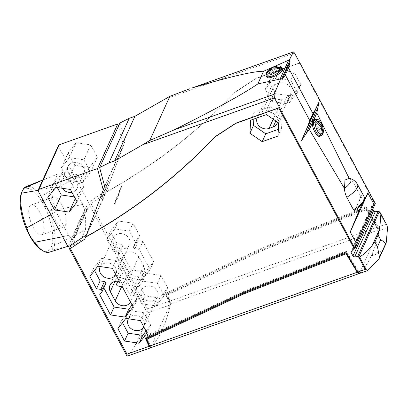 <?xml version="1.0" encoding="UTF-8"?>
<svg xmlns="http://www.w3.org/2000/svg" width="408" height="408" viewBox="0 0 408 408"><rect width="100%" height="100%" fill="white"/><g stroke="black" fill="none" stroke-linecap="round" stroke-linejoin="round"><path stroke-width="0.31" stroke-dasharray="2.04 1.53" d="M71.104 244.979L89.372 204.836L90.897 203.327L105.407 193.861L106.085 192.046A655.896 563.387 -155.5 0 0 235.054 92.116L256.316 78.234L299.319 62.934L374.901 203.888L372.723 206.05L371.637 206.127L371.647 207.284L372.744 209.319M147.14 312.849L147.553 308.994L169.692 301.119L170.422 303.945L170.218 304.388L165.429 294.255L263.721 248.105L365.757 208.044L378.915 230.148L379.119 229.699L378.17 226.955L366.257 206.948L264.221 247.003L165.929 293.158L169.692 301.119M266.506 72.446A8.282 2.815 151.8 0 1 275.094 66.672A8.282 2.815 151.8 0 1 278.802 65.902M266.128 75.643A8.843 3.004 151.8 0 1 266.154 75.138L266.22 75.266A8.843 3.004 151.8 0 1 266.409 74.705A8.843 3.004 151.8 0 1 266.755 74.088L266.689 73.96A8.843 3.004 151.8 0 1 274.329 68.355A8.843 3.004 151.8 0 1 281.586 67.356M266.755 76.974L266.847 75.521C268.403 71.374 281.357 65.836 282.464 68.845M318.872 120.227A8.282 3.172 -109.6 0 1 320.999 123.191A8.282 3.172 -109.6 0 1 323.269 132.575M315.41 119.131A8.843 3.386 -109.6 0 1 320.459 124.884A8.843 3.386 -109.6 0 1 322.029 134.206L321.897 134.252A8.843 3.386 -109.6 0 1 321.667 134.915A8.843 3.386 -109.6 0 1 321.361 135.43L321.494 135.385A8.843 3.386 -109.6 0 1 321.275 135.614M313.711 119.636L313.864 119.59C317.179 118.366 322.835 131.356 320.688 135.267L319.724 136.267M102.107 197.793A9.471 0.286 111.5 0 0 106.141 187.935A9.471 0.286 111.5 0 0 108.441 181.361A9.471 0.286 111.5 0 0 107.814 182.544A9.471 0.286 111.5 0 0 103.78 192.403A9.471 0.286 111.5 0 0 101.48 198.982A9.471 0.286 111.5 0 0 102.107 197.793A9.471 0.286 -68.5 0 1 101.48 198.982A9.471 0.286 -68.5 0 1 103.78 192.408A9.471 0.286 -68.5 0 1 107.814 182.544A9.471 0.286 -68.5 0 1 108.441 181.361A9.471 0.286 -68.5 0 1 106.141 187.935A9.471 0.286 -68.5 0 1 102.107 197.798M115.423 203.056A9.471 0.286 111.5 0 0 119.457 193.193A9.471 0.286 111.5 0 0 121.757 186.619A9.471 0.286 111.5 0 0 121.13 187.802A9.471 0.286 111.5 0 0 117.096 197.666A9.471 0.286 111.5 0 0 114.796 204.24A9.471 0.286 111.5 0 0 115.423 203.056M125.261 248.385A8.685 7.456 -155.5 0 0 129.305 244.785A8.685 7.456 -155.5 0 0 127.097 236.12A8.685 7.456 -155.5 0 0 117.545 233.993A8.685 7.456 -155.5 0 0 113.501 237.594A8.685 7.456 -155.5 0 0 115.709 246.259A8.685 7.456 -155.5 0 0 125.261 248.385M100.337 266.562A8.685 7.456 24.5 0 1 104.152 263.425A8.685 7.456 24.5 0 1 113.704 265.552A8.685 7.456 24.5 0 1 115.913 274.217A8.685 7.456 24.5 0 1 115.75 274.553M153.326 300.727A8.685 7.456 -155.5 0 0 157.371 297.126A8.685 7.456 -155.5 0 0 155.162 288.461A8.685 7.456 -155.5 0 0 145.61 286.334A8.685 7.456 -155.5 0 0 141.566 289.935A8.685 7.456 -155.5 0 0 143.774 298.6A8.685 7.456 -155.5 0 0 153.326 300.727M128.454 318.816A8.685 7.456 24.5 0 1 132.218 315.761A8.685 7.456 24.5 0 1 141.77 317.893A8.685 7.456 24.5 0 1 143.978 326.558A8.685 7.456 24.5 0 1 143.815 326.89M117.8 281.306A8.685 7.456 24.5 0 1 125.389 286.253L130.3 295.412A8.685 7.456 24.5 0 1 130.647 301.696A8.685 7.456 24.5 0 1 130.483 302.032M138.786 256.821A8.685 7.456 -155.5 0 0 127.367 252.312A8.685 7.456 -155.5 0 0 123.323 255.913A8.685 7.456 -155.5 0 0 123.67 262.196L128.581 271.356A8.685 7.456 -155.5 0 0 139.995 275.864A8.685 7.456 -155.5 0 0 144.039 272.264A8.685 7.456 -155.5 0 0 143.698 265.98L138.786 256.821L125.389 286.253M278.812 83.14L274.691 84.604A8.685 7.456 -155.5 0 0 270.647 88.204A8.685 7.456 -155.5 0 0 272.855 96.869A8.685 7.456 -155.5 0 0 282.407 99.001L286.528 97.532A8.685 7.456 -155.5 0 0 290.572 93.932A8.685 7.456 -155.5 0 0 288.364 85.267A8.685 7.456 -155.5 0 0 278.812 83.14L265.419 112.572A8.685 7.456 24.5 0 1 274.441 114.245A8.685 7.456 24.5 0 1 277.578 122.216M257.142 117.886A8.685 7.456 24.5 0 1 257.249 117.637A8.685 7.456 24.5 0 1 261.293 114.036L265.419 112.572M290.154 95.849L291.123 94.605L287.543 102.474L286.574 103.719L290.154 95.849L275.548 93.662L268.897 81.258L276.853 71.043L278.633 71.308L275.048 79.177L276.017 77.933L290.629 80.121L297.279 92.524L289.323 102.739L287.543 102.474M286.574 103.719L271.968 101.531L265.317 89.123L273.273 78.907L275.048 79.177M273.273 78.907L276.853 71.043M265.317 89.123L268.897 81.258M271.968 101.531L275.548 93.662M289.323 102.739L292.903 94.87L300.859 84.655L294.209 72.252L279.602 70.064L278.633 71.308M291.123 94.605L292.903 94.87M276.017 77.933L279.602 70.064M297.279 92.524L300.859 84.655M290.629 80.121L294.209 72.252M278.358 129.326L281.551 128.194L282.305 115.133L270.03 106.707L254.255 112.317L253.868 119.049M254.255 112.317L250.675 120.187M270.03 106.707L266.45 114.577M282.305 115.133L278.72 123.002M281.551 128.194L277.97 136.063M146.395 273.258L138.445 283.473L145.095 295.877L159.701 298.064L167.657 287.849L161.007 275.446L146.395 273.258L142.815 281.127L157.422 283.315L164.077 295.718L156.121 305.934L141.515 303.746L134.859 291.343L142.815 281.127M134.859 291.343L138.445 283.473M141.515 303.746L145.095 295.877M156.121 305.934L159.701 298.064M164.077 295.718L167.657 287.849M157.422 283.315L161.007 275.446M146.064 331.082L150.679 325.15L144.029 312.747L129.423 310.554L125.843 318.424M144.029 312.747L140.449 320.611M150.679 325.15L147.099 333.02M129.423 310.554L121.467 320.77L122.507 322.708M121.467 320.77L117.886 328.639M137.241 238.593L139.628 235.584L132.988 223.201L118.391 221.024L110.43 231.229L117.071 243.612L121.406 244.224A1.754 1.51 24.5 0 1 122.624 246.498L120.253 249.548L131.096 269.77L145.697 271.947L153.653 261.742L142.815 241.526L138.46 240.868A1.754 1.51 24.5 0 1 137.241 238.593L133.656 246.463L136.048 243.454L139.628 235.584M118.391 221.024L114.811 228.888L129.407 231.071L136.048 243.454M129.407 231.071L132.988 223.201M114.811 228.888L106.85 239.093L110.43 231.229M106.85 239.093L113.49 251.481L117.071 243.612M121.406 244.224L117.82 252.093L113.49 251.481M117.82 252.093A1.754 1.51 24.5 0 1 119.044 254.368L122.624 246.498M119.044 254.368L116.673 257.417L120.253 249.548M116.673 257.417L127.515 277.634L131.096 269.77M145.697 271.947L142.117 279.817L127.515 277.634M142.117 279.817L150.073 269.611L153.653 261.742M138.46 240.868L134.88 248.737L139.235 249.39L150.073 269.611M139.235 249.39L142.815 241.526M134.88 248.737A1.754 1.51 24.5 0 1 133.656 246.463M97.833 266.189L101.413 258.32L93.457 268.525L94.498 270.468M93.457 268.525L89.877 276.395M101.413 258.32L116.015 260.503L112.435 268.367M116.015 260.503L122.655 272.886L119.075 280.755M120.263 275.89A1.754 1.51 -155.5 0 0 120.227 275.961L118.519 279.72L120.263 275.89L122.655 272.886M120.227 275.961A1.754 1.51 -155.5 0 0 121.482 278.164L117.902 286.034M121.482 278.164L125.837 278.822L122.257 286.691M125.837 278.822L136.68 299.044L133.1 306.908M132.059 304.97L136.68 299.044M105.647 283.8L103.28 286.85L103.811 287.839M103.28 286.85L99.7 294.719M170.804 304.179L171.008 303.736L170.279 300.91L167.163 294.275L166.658 295.372L170.804 304.179L170.218 304.388M167.163 294.275L265.057 248.462L264.557 249.563L166.658 295.372M265.057 248.462L366.624 208.621L366.124 209.717L264.557 249.563M366.624 208.621L377.803 227.083L378.772 229.821L378.568 230.27L366.124 209.717M165.929 293.158L165.429 294.255M264.221 247.003L263.721 248.105M366.257 206.948L365.757 208.044M378.568 230.27L378.915 230.148M379.007 211.548L385.81 224.237L386.942 225.247M385.055 245.733L382.439 250.971L371.775 254.76C374.916 247.702 377.395 239.634 379.21 230.566L379.119 229.699M146.758 339.099L150.649 347.392L170.422 303.945L170.36 304.863C168.305 314.017 165.704 322.126 162.552 329.19L162.017 330.373C158.819 337.253 155.137 342.985 150.96 347.575M127.332 356.102A3.101 1.188 70.4 0 0 127.526 355.97A254.898 97.604 70.4 0 0 134.487 346.759L140.194 337.146L143.04 327.971A254.898 97.604 70.4 0 0 147.002 313.171A3.101 1.188 70.4 0 0 147.053 312.416L89.372 204.836M378.772 229.821L171.008 303.736M147.104 338.344L151.246 347.152L150.659 347.361M151.047 347.596L151.246 347.152M359.157 273.564L359.361 273.115L346.198 251.017L244.168 291.072L145.875 337.227L146.207 337.931M145.875 337.227L145.376 338.324M244.168 291.072L243.668 292.174M359.361 273.115L359.009 273.238L346.57 252.69L346.142 252.858M346.198 251.017L345.698 252.113M346.57 252.69L346.341 253.19M379.226 229.658L359.264 273.523M359.53 273.498L359.734 273.365C364.181 268.673 368.016 262.869 371.239 255.944L381.898 252.149L380.123 256.571M299.855 62.985L256.183 78.52L234.921 92.407A655.896 563.387 24.5 0 1 105.953 192.336L106.085 192.046M119.906 122.997L124.935 141.601L105.953 192.336M294.505 53.004L164.659 99.2M299.319 62.934L299.793 62.868M256.316 78.234L256.183 78.52M235.054 92.116L234.921 92.407M349.059 178.316L349.064 178.316C350.395 178.464 351.849 179.954 353.425 182.774L360.106 195.233L360.478 197.457A252.909 85.976 151.8 0 1 359.412 200.206L361.457 204.755M362.105 204.031L364.635 198.936M123.542 145.335L106.677 190.409L86.379 235.008L103.244 189.934L123.542 145.335L118.397 126.307M124.935 141.601L104.647 186.191M357.122 208.554L356.23 207.193A252.909 85.976 151.8 0 1 354.725 210.095L354.496 210.36M313.579 120.921L321.361 135.43M321.494 135.385L322.611 134.426M322.687 133.645L322.029 134.206M321.897 134.252L314.716 120.865M266.22 75.266L281.454 69.844M265.945 73.659L266.154 75.138M266.689 73.96L266.48 72.481M280.745 69.11L266.755 74.088M359.412 200.206L356.23 207.193M371.775 254.76L371.239 255.944M382.439 250.971L381.898 252.149M375.314 203.551L374.901 203.888M143.04 327.971L134.487 346.759M105.407 193.861L84.849 239.032M372.723 206.05L352.17 251.216M371.637 206.127L351.084 251.292M371.647 207.284L351.64 251.251M115.005 202.888A9.471 0.286 111.5 0 0 119.039 193.03A9.471 0.286 111.5 0 0 121.339 186.456A9.471 0.286 111.5 0 0 120.712 187.639A9.471 0.286 111.5 0 0 116.678 197.498A9.471 0.286 111.5 0 0 114.383 204.076A9.471 0.286 111.5 0 0 115.005 202.888M65.474 225.119A15.79 6.043 70.4 0 0 63.062 207.259A15.79 6.043 70.4 0 0 53.168 197.161A15.79 6.043 70.4 0 0 51.444 198.951A15.79 6.043 70.4 0 0 53.856 216.811A15.79 6.043 70.4 0 0 63.75 226.909A15.79 6.043 70.4 0 0 65.474 225.119M43.493 232.937A15.79 6.043 70.4 0 0 41.081 215.077A15.79 6.043 70.4 0 0 31.181 204.979A15.79 6.043 70.4 0 0 29.458 206.769A15.79 6.043 70.4 0 0 31.87 224.63A15.79 6.043 70.4 0 0 41.764 234.727A15.79 6.043 70.4 0 0 43.493 232.937M41.631 250.053A33.16 12.699 70.4 0 0 51.214 247.34A33.16 12.699 70.4 0 0 43.508 204.398A33.16 12.699 70.4 0 0 21.736 192.372A33.16 12.699 70.4 0 0 21.4 193.188M84.476 209.88C85.649 217.342 85.971 223.987 85.445 229.816L54.259 245.529L52.882 247.998L52.117 250.231L79.575 242.714C77.143 243.382 74.465 241.908 71.548 238.292L84.476 209.88A36.057 13.806 70.4 0 0 82.783 204.423L70.186 180.923A36.057 13.806 70.4 0 0 57.727 174.037L51.714 187.252A36.057 13.806 70.4 0 0 56.12 211.823L68.722 235.324A36.057 13.806 70.4 0 0 71.548 238.292M49.368 252.19A34.787 13.321 70.4 0 0 52.117 250.231M79.82 177.235A8.685 7.456 -155.5 0 0 83.864 173.635A8.685 7.456 -155.5 0 0 81.656 164.97A8.685 7.456 -155.5 0 0 72.099 162.843A8.685 7.456 -155.5 0 0 68.054 166.444A8.685 7.456 -155.5 0 0 70.263 175.109A8.685 7.456 -155.5 0 0 79.82 177.235M62.2 188.251A8.685 7.456 24.5 0 1 61.358 181.157A8.685 7.456 24.5 0 1 65.402 177.556A8.685 7.456 24.5 0 1 74.955 179.683A8.685 7.456 24.5 0 1 77.163 188.348A8.685 7.456 24.5 0 1 73.119 191.949A8.685 7.456 24.5 0 1 71.915 192.28M89.413 167.499L97.369 157.284L90.714 144.881L76.107 142.688L68.151 152.903L74.807 165.311L89.413 167.499L82.61 182.442L68.003 180.254L61.353 167.851L69.309 157.636L83.915 159.824L90.566 172.227L82.61 182.442M90.566 172.227L97.369 157.284M83.915 159.824L90.714 144.881M69.309 157.636L76.107 142.688M61.353 167.851L68.151 152.903M68.003 180.254L74.807 165.311M74.414 196.931L75.913 197.156L83.87 186.941L77.219 174.537L62.613 172.349L55.809 187.292M77.219 174.537L70.416 189.48M83.87 186.941L77.066 201.889M75.913 197.156L75.281 198.553M62.613 172.349L54.657 182.565L57.314 187.517M54.657 182.565L47.853 197.508M73.154 237.895L74.256 237.252A36.057 13.806 70.4 0 0 74.572 237.543L87.383 209.401L86.022 209.625L73.154 237.895L74.572 237.543M54.259 245.529A34.787 13.321 70.4 0 0 48.934 210.946C57.747 209.615 69.039 207.437 82.804 204.418M68.722 235.324L62.674 236.706M50.796 214.557L56.12 211.823M85.445 229.816L79.575 242.714M87.383 209.401A36.057 13.806 70.4 0 0 87.215 208.774L86.022 209.625M70.202 180.912C58.053 186.946 48.358 192.102 41.126 196.381C42.437 201.69 45.043 206.54 48.934 210.946M41.126 196.381A34.787 13.321 70.4 0 0 26.051 186.645M51.714 187.252L38.092 190.337M42.738 180.025L57.727 174.037M74.256 237.252L87.215 208.774M58.482 145.421A1.561 1.341 -155.5 0 0 58.553 146.564L88.439 202.307L68.141 246.906M106.677 190.409L88.439 202.307M90.897 203.327L147.553 308.994M143.698 265.98L130.3 295.412M123.67 262.196L114.898 281.474M128.581 271.356L121.645 286.6M274.691 84.604L261.293 114.036M282.407 99.001L273.207 119.213M286.528 97.532L275.839 121.023M378.17 226.955L385.81 224.237M170.279 300.91L377.803 227.083M387.6 227.582L379.21 230.566M170.36 304.863L147.002 313.171M368.123 270.382L359.734 273.365M150.884 347.662L127.526 355.97M360.478 197.457A17.274 5.87 151.8 0 1 354.725 210.095M360.106 195.233A18.85 6.411 151.8 0 1 364.201 196.87M353.425 182.774A18.85 6.411 151.8 0 1 357.52 184.411M162.552 329.19L140.194 337.146M139.653 338.329L162.017 330.373M69.477 248.549L127.158 356.128M58.553 146.564L38.255 191.168M121.339 186.456L121.757 186.619M129.305 244.785L115.913 274.217M157.371 297.126L143.978 326.558M144.039 272.264L130.647 301.696M123.323 255.913L109.931 285.345M270.647 88.204L257.249 117.637M290.572 93.932L277.18 123.364M141.566 289.935L128.173 319.362M113.501 237.594L100.108 267.026M119.08 254.296L122.66 246.427M133.625 246.534L137.205 238.665M114.383 204.076L114.796 204.24M31.181 204.979L53.168 197.161M83.864 173.635L77.163 188.348M68.054 166.444L61.358 181.157M67.861 246.386L69.936 245.738M70.895 245.438L79.024 242.888M42.758 179.979L50.046 177.067M41.764 234.727L63.75 226.909"/><path stroke-width="0.61" d="M85.532 237.211L85.66 236.926A655.896 563.387 -155.5 0 0 214.628 136.991L235.89 123.109L279.567 107.574A252.909 85.976 151.8 0 1 279.444 107.743L235.758 123.4L214.496 137.282A655.896 563.387 24.5 0 1 85.532 237.211L84.849 239.032L70.344 248.498L127 354.159L127.158 356.128A3.101 1.188 70.4 0 0 127.332 356.102L150.695 347.789L149.134 346.285L145.376 338.324L243.668 292.174L345.698 252.113L357.612 272.121L359.157 273.564L367.832 270.545L365.257 269.402L357.612 272.121M70.344 248.498L69.477 248.549L71.104 244.979M346.805 197.314A18.85 6.411 151.8 0 0 357.316 187.481A18.85 6.411 151.8 0 0 357.52 184.411L364.201 196.87C365.247 197.793 365.757 203.016 354.496 210.36L353.486 209.773L346.805 197.314C345.311 194.325 344.541 191.337 344.495 188.353M322.427 134.614A8.282 3.172 -109.6 0 1 317.485 130.912A8.282 3.172 -109.6 0 1 315.338 120.855L321.055 126.903L322.611 134.426A8.282 3.172 -109.6 0 1 322.427 134.614L321.275 135.614A8.843 3.386 -109.6 0 1 320.836 135.874L319.724 136.267C317.113 137.557 312.084 128.5 312.334 122.956L309.346 129.52L344.5 188.516L344.979 180.03L349.263 178.347C352.869 179.117 355.623 181.137 357.52 184.411M280.194 68.59A8.282 2.815 151.8 0 1 271.58 74.394A8.282 2.815 151.8 0 1 265.924 74.098A8.282 2.815 151.8 0 1 265.945 73.659L272.009 69.146L280.194 68.59L281.387 69.717A8.843 3.004 151.8 0 1 273.238 75.546A8.843 3.004 151.8 0 1 266.245 76.021A8.843 3.004 151.8 0 1 266.128 75.643L265.924 74.098M266.531 72.859L266.536 72.4L272.544 67.968L280.73 67.412L281.989 68.672A8.843 3.004 151.8 0 1 281.8 69.227A8.843 3.004 151.8 0 1 281.454 69.844L281.387 69.717M266.536 72.394C267.485 70.319 272.519 66.856 273.885 66.749L278.802 65.902A8.282 2.815 151.8 0 1 280.408 66.336A8.282 2.815 151.8 0 1 280.73 67.412M280.408 66.336L281.586 67.356A8.843 3.004 151.8 0 1 281.831 67.662L282.464 68.845L282.372 70.293C280.816 74.445 267.862 79.983 266.755 76.974L266.245 76.021M320.836 135.874A8.843 3.386 -109.6 0 1 315.552 130.779A8.843 3.386 -109.6 0 1 313.711 120.875L313.579 120.921A8.843 3.386 -109.6 0 1 313.808 120.258A8.843 3.386 -109.6 0 1 314.114 119.743L315.874 119.677L321.591 125.725L323.146 133.248L322.687 133.645M315.874 119.677A8.282 3.172 -109.6 0 1 316.934 119.177A8.282 3.172 -109.6 0 1 318.872 120.227L321.586 123.828C322.33 124.669 322.922 126.903 323.365 130.519L323.269 132.575A8.282 3.172 -109.6 0 1 323.146 133.248M312.334 122.956L312.4 120.758L313.711 119.636L314.91 119.207A8.843 3.386 -109.6 0 1 315.41 119.131L316.934 119.177M115.75 274.553A8.685 7.456 24.5 0 1 111.868 277.817A8.685 7.456 24.5 0 1 102.316 275.691A8.685 7.456 24.5 0 1 100.108 267.026A8.685 7.456 24.5 0 1 100.337 266.562M143.815 326.89A8.685 7.456 24.5 0 1 139.934 330.159A8.685 7.456 24.5 0 1 130.382 328.027A8.685 7.456 24.5 0 1 128.173 319.362A8.685 7.456 24.5 0 1 128.454 318.816M130.483 302.032A8.685 7.456 24.5 0 1 126.602 305.296A8.685 7.456 24.5 0 1 115.189 300.788L110.277 291.628A8.685 7.456 24.5 0 1 109.931 285.345A8.685 7.456 24.5 0 1 113.975 281.744A8.685 7.456 24.5 0 1 117.8 281.306M277.578 122.216A8.685 7.456 24.5 0 1 277.18 123.364A8.685 7.456 24.5 0 1 273.136 126.965L269.015 128.428A8.685 7.456 24.5 0 1 259.575 126.403A8.685 7.456 24.5 0 1 257.142 117.886M262.196 141.673L249.92 133.248L250.675 120.187L266.45 114.577L278.72 123.002L277.97 136.063L262.196 141.673L265.776 133.804L278.358 129.326M253.868 119.049L253.501 125.378L265.776 133.804M253.501 125.378L249.92 133.248M387.6 227.582L386.177 243.117L379.134 258.59L379.501 257.224L377.456 246.789L374.906 242.026L372.499 244.999C369.189 249.625 364.864 253.659 359.535 257.111L358.454 256.714L365.257 269.402M358.454 256.714A1.454 1.25 -155.5 0 0 357.632 256.596L354.685 256.892A1.714 1.474 24.5 0 1 352.971 255.949L351.094 252.45L351.084 251.292L352.17 251.216L354.884 248.441L356.194 243.091L350.227 231.974L358.841 211.155L357.122 208.554M278.766 108.1L354.343 249.053M117.902 286.034L122.257 286.691L133.1 306.908L125.139 317.113L110.543 314.935L99.7 294.719L102.066 291.669A1.754 1.51 -155.5 0 0 100.847 289.394L96.517 288.777L89.877 276.395L97.833 266.189L112.435 268.367L119.075 280.755L116.683 283.759A1.754 1.51 -155.5 0 0 117.902 286.034M139.143 343.235L124.537 341.042L117.886 328.639L125.843 318.424L140.449 320.611L147.099 333.02L139.143 343.235L142.724 335.366L146.064 331.082M122.507 322.708L128.117 333.178L142.724 335.366M128.117 333.178L124.537 341.042M102.133 291.521L105.647 283.8A1.754 1.51 -155.5 0 0 104.428 281.525L100.847 289.394M104.428 281.525L100.098 280.908L96.517 288.777M94.498 270.468L100.098 280.908M125.139 317.113L128.719 309.249L132.059 304.97M128.719 309.249L114.123 307.066L110.543 314.935M103.811 287.839L114.123 307.066M372.744 209.319L373.524 210.778A1.714 1.474 -155.5 0 0 375.243 211.721L378.19 211.426A1.454 1.25 24.5 0 1 379.007 211.548L379.96 212.226L386.942 225.247M386.881 225.094L387.595 227.853M146.605 339.441L149.726 346.076L151.047 347.596L358.81 273.686L357.25 272.248L346.071 253.786L244.499 293.632L146.605 339.441L147.104 338.344L244.999 292.531L244.499 293.632M150.649 347.392L150.455 347.805L150.644 347.392M146.207 337.931L146.758 339.099M346.142 252.858L244.999 292.531M346.341 253.19L346.071 253.786M379.134 258.59L367.832 270.545M150.96 347.575L150.695 347.789M299.793 62.868L299.87 62.858A252.909 85.976 151.8 0 1 299.855 62.985L294.505 53.004L293.464 51.872L192.214 87.939C230.097 76.648 253.883 71.099 263.578 71.288L288.67 60.2L289.792 59.053L293.464 51.872M189.562 88.832L169.85 96.354L134.941 116.285L129.203 118.325L119.906 122.997L99.613 167.581L108.911 162.914L114.648 160.874L142.611 144.794L274.385 97.915L279.567 107.574M289.792 59.053L289.517 61.537L289.955 62.353L288.517 67.978L312.951 113.552L315.058 110.216L319.051 101.929A252.909 85.976 151.8 0 1 317.817 107.687L316.853 113.021L349.136 178.327M361.457 204.755L361.605 205.091L362.105 204.031M364.635 198.936L367.929 193.081L373.891 204.199L375.314 203.551L299.87 62.858M134.941 116.285L114.648 160.874M169.85 96.354L149.772 140.48L142.611 144.794M129.203 118.325L108.911 162.914M85.66 236.926L86.379 235.008L68.141 246.906L38.255 191.168A1.561 1.341 24.5 0 1 38.923 189.373L97.461 168.55L103.244 189.934L104.647 186.191L99.613 167.581M235.89 123.109L235.758 123.4M214.628 136.991L214.496 137.282M274.385 97.915L274.094 94.289L280.174 80.187L280.087 79.055L257.831 83.915C243.76 93.667 216.041 108.916 174.67 129.657L149.772 140.48M279.444 107.743L354.884 248.441M309.346 129.52L305.893 133.89A252.909 85.976 151.8 0 1 301.354 140.821L307.867 126.021L309.769 120.549L285.33 74.97L282.152 79.509L281.714 78.693L280.174 80.187M314.252 119.697A8.843 3.386 -109.6 0 1 314.91 119.207M315.338 120.855L313.711 120.875M314.716 120.865L314.114 119.743M281.831 67.662A8.843 3.004 151.8 0 1 281.923 68.544M281.989 68.672L280.745 69.11M359.535 257.111L366.517 270.132M379.96 212.226C380.695 218.877 380.378 225.027 379.017 230.678L378.089 235.034L380.644 239.792C381.939 240.338 383.612 241.638 385.657 243.698L386.177 243.117M385.657 243.698L379.501 257.219M263.578 71.288L257.831 83.915M289.955 62.353L282.152 79.509M288.517 67.978L285.33 74.97M312.951 113.552L309.769 120.549M315.058 110.216L307.867 126.021M319.051 101.929L301.354 140.821M361.605 205.091L358.841 211.155M367.929 193.081L350.227 231.974M373.891 204.199L356.194 243.091M375.248 203.806L355.144 247.993M351.64 251.251L351.094 252.45M373.524 210.778L352.971 255.949M375.243 211.721L354.685 256.892M378.19 211.426L357.632 256.596M379.262 211.726L358.744 256.821M379.017 230.678L372.499 244.999M378.089 235.034L374.906 242.026M380.644 239.792L377.456 246.789M118.397 126.307L117.759 123.945L59.221 144.769A1.561 1.341 -155.5 0 0 58.482 145.421L38.184 190.026M38.092 190.337L21.522 193.173L21.945 191.724L21.4 193.188A33.16 12.699 70.4 0 0 24.511 224.109A33.16 12.699 70.4 0 0 41.631 250.053L43.299 251.027A34.787 13.321 70.4 0 0 49.368 252.19L67.861 246.386M62.674 236.706L34.654 242.321A34.787 13.321 70.4 0 0 43.299 251.027M34.654 242.321C30.753 237.935 28.152 233.08 26.846 227.756L50.796 214.557M21.522 193.173A34.787 13.321 70.4 0 0 26.846 227.756M21.945 191.724L23.664 188.471L42.738 180.025M71.915 192.28A8.685 7.456 24.5 0 1 62.2 188.251M55.809 187.292L70.416 189.48L77.066 201.889L69.115 212.104L54.504 209.911L47.853 197.508L55.809 187.292M75.281 198.553L69.115 212.104M57.314 187.517L61.307 194.968L74.414 196.931M61.307 194.968L54.504 209.911M42.758 179.979L26.051 186.645A34.787 13.321 70.4 0 0 23.664 188.471M117.759 123.945L97.461 168.55M103.244 189.934L86.379 235.008M364.201 196.87A18.85 6.411 151.8 0 1 363.997 199.94A18.85 6.411 151.8 0 1 353.486 209.773M349.059 178.316A15.274 5.192 151.8 0 1 350.645 181.958A15.274 5.192 151.8 0 1 344.49 188.358M114.898 281.474L110.277 291.628M121.645 286.6L115.189 300.788M273.207 119.213L269.015 128.428M275.839 121.023L273.136 126.965M149.134 346.285L127 354.159M357.25 272.248L149.726 346.076M293.377 51.954L192.214 87.939M274.094 94.289L174.67 129.657M316.853 113.021L313.869 119.58M317.817 107.687L305.893 133.89M288.67 60.2L280.087 79.055M289.517 61.537L281.714 78.693M59.221 144.769L38.923 189.373M105.682 283.728L102.102 291.598M69.442 248.783L126.924 355.98M69.936 245.738L70.895 245.438"/></g></svg>
